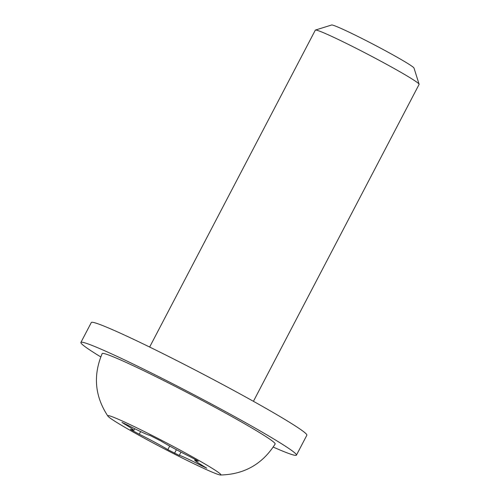 <?xml version="1.0" encoding="UTF-8"?>
<svg xmlns="http://www.w3.org/2000/svg" width="500" height="500" viewBox="0 0 500 500"><rect width="100%" height="100%" fill="white"/><g stroke="black" fill="none" stroke-linecap="round" stroke-linejoin="round"><path stroke-width="0.75" d="M253.425 401.306L419.1 84.394A58.556 2.906 -152.4 0 0 419.106 84.237A58.556 2.906 -152.4 0 0 405 74.719A58.556 2.906 -152.4 0 0 349.906 45.163A58.556 2.906 -152.4 0 0 315.45 30.05A58.556 2.906 -152.4 0 0 315.319 30.144L149.644 347.05M419.106 84.237L414.019 68.075A46.544 2.306 -152.4 0 0 402.806 60.506A46.544 2.306 -152.4 0 0 359.012 37.013A46.544 2.306 -152.4 0 0 331.625 25L315.45 30.05M100.756 356.912A121.613 6.031 27.6 0 1 80.894 342.45L91.312 322.519A121.613 6.031 27.6 0 1 160.631 352.463A121.613 6.031 27.6 0 1 277.569 415.1A121.613 6.031 27.6 0 1 306.863 435.2L296.438 455.138A121.613 6.031 27.6 0 1 273.231 447.081M80.894 342.45A121.613 6.031 27.6 0 1 150.206 372.394A121.613 6.031 27.6 0 1 267.15 435.031A121.613 6.031 27.6 0 1 296.438 455.138M107.925 416.15C94.844 396.369 92.931 375.519 102.175 353.594A97.587 4.838 27.6 0 1 157.706 377.562A97.587 4.838 27.6 0 1 251.644 427.875A97.587 4.838 27.6 0 1 275.144 444.019C262.419 464.125 244.2 474.45 220.494 475A63.806 3.162 27.6 0 1 181.962 457.875A63.806 3.162 27.6 0 1 123.175 426.294A63.806 3.162 27.6 0 1 107.925 416.15A63.806 3.162 27.6 0 1 141.65 430.206A63.806 3.162 27.6 0 1 205.531 464.319A63.806 3.162 27.6 0 1 220.494 475M132.137 430.431C130.262 429.306 129.963 429 131.225 429.5L133.981 430.3L131.412 428.269L121.969 422.413L127.744 425.144C138.062 430.562 149.431 435.812 149.456 435.175L160.869 440.95C165.519 443.956 180.475 452.031 189.438 456.381L196.569 460.181C198.438 461.306 198.744 461.613 197.475 461.106L194.725 460.312L197.294 462.344L206.737 468.194L200.963 465.462C190.644 460.05 179.275 454.8 179.244 455.438L167.838 449.663C163.188 446.656 148.231 438.575 139.262 434.231L132.137 430.431M130.463 429.281L131.225 429.5M198.238 461.331L197.625 460.825M124.369 424.1L124.637 423.587M169.706 446.075L167.838 449.663M139.262 434.231L140.644 431.587M201.319 464.781L200.963 465.462M179.244 455.438L180.987 452.106M176.412 449.706L174.519 453.325M134.794 428.738L133.981 430.3M195.2 459.4L194.725 460.312"/></g></svg>
